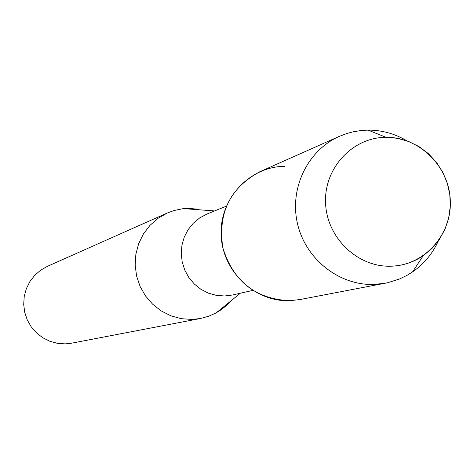 <?xml version="1.0" encoding="UTF-8"?>
<svg xmlns="http://www.w3.org/2000/svg" width="474" height="474" viewBox="0 0 474 474"><rect width="100%" height="100%" fill="white"/><g stroke="black" fill="none" stroke-linecap="round" stroke-linejoin="round"><path stroke-width="0.71" d="M385.688 137.318C352.36 137.501 323.985 168.199 325.561 202.89C326.633 237.593 357.42 267.324 390.825 266.204C424.26 265.594 451.971 234.719 450.3 200.455C449.121 166.178 419.004 136.625 385.688 137.318C352.36 137.501 323.985 168.199 325.561 202.89C326.633 237.593 357.42 267.324 390.825 266.204C402.622 265.825 413.399 262.347 423.164 255.77L432.004 248.417L439.345 239.494L444.95 229.303L448.635 218.2L450.27 206.54L449.814 194.731L447.284 183.154L442.752 172.204L436.382 162.25L428.383 153.617L419.016 146.602L408.594 141.436L397.473 138.301L385.688 137.318M284.513 166.321C249.496 166.593 219.586 198.677 221.139 234.855C222.176 271.045 254.449 301.974 289.555 300.7L299.769 299.592L387.519 282.771L399.588 278.955L407.172 275.258L412.558 271.91C423.916 264.036 432.507 253.72 438.326 240.958M226.323 206.178L207.037 214.005L199.738 217.88L193.345 223.159L188.119 229.647L184.268 237.083L181.945 245.171L181.252 253.596L182.206 262.015L184.777 270.103L188.859 277.527L194.299 283.997L200.863 289.259L208.299 293.104L216.31 295.373L224.581 295.995L232.444 295.012L252.743 290.426M198.57 209.218L188.012 208.382L182.579 208.767L174.225 210.474L167.358 212.98L158.055 218.289L149.974 225.363L143.421 233.937L138.657 243.677L135.866 254.206L135.167 265.12L136.589 275.987L140.073 286.385L145.482 295.906L152.61 304.19L161.172 310.908L170.836 315.797L181.228 318.682L191.934 319.44L200.449 318.51L208.673 316.241L215.356 313.278L220.937 309.877L226.151 305.742L230.826 300.984M167.358 212.98L47.471 266.305L40.622 270.21L34.661 275.394L29.826 281.663L26.307 288.773L24.233 296.451L23.7 304.403L24.719 312.319L27.255 319.885L31.213 326.811L36.427 332.831L42.707 337.707L49.8 341.256L57.431 343.342L65.311 343.881L71.58 343.188L200.449 318.51M406.923 140.819C394.86 133.668 381.92 130.101 368.097 130.119L361.461 130.48L353.237 131.79L347.193 133.39L339.396 136.328C307.62 150.305 289.199 188.433 297.506 223.722C305.564 259.059 338.987 285.532 373.796 284.459L385.451 283.197M339.396 136.328L259.699 171.795C229.896 187.971 217.625 213.359 222.875 247.955C233.35 281.39 255.581 298.97 289.555 300.7M214.58 210.942L183.793 208.631M240.377 293.216L216.422 312.698M386.014 137.312L368.097 130.119M423.164 255.77L412.558 271.91"/></g></svg>
